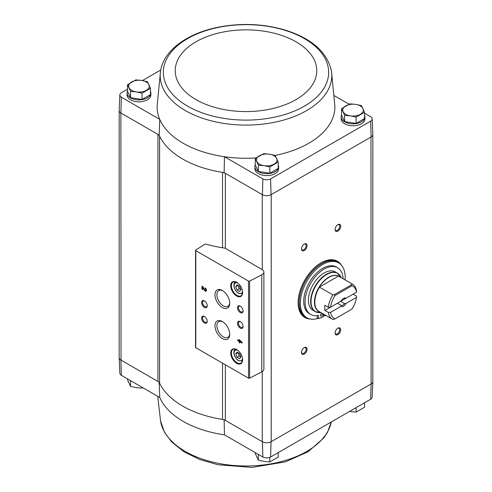 <?xml version="1.0" encoding="UTF-8"?>
<svg xmlns="http://www.w3.org/2000/svg" width="492" height="492" viewBox="0 0 492 492"><rect width="100%" height="100%" fill="white"/><g stroke="black" fill="none" stroke-linecap="round" stroke-linejoin="round"><path stroke-width="0.74" d="M262.869 457.019L224.463 434.848A88.886 51.322 180 0 1 159.759 397.487L121.358 375.316L120.878 360.052L157.944 381.454A6.341 3.659 0 0 1 159.58 383.083A89.55 51.703 0 0 0 222.519 419.418A6.341 3.659 0 0 1 225.342 420.365L262.408 441.761L262.869 457.019A5.683 3.278 0 0 0 270.6 457.019L370.642 399.258A5.683 3.278 0 0 0 372.161 397.106L372.825 381.589A6.347 3.665 180 0 1 371.122 383.994L370.642 399.258M224.124 419.664L224.463 434.848M159.759 397.487L159.162 382.155M150.46 91.272A11.888 6.863 180 0 1 150.853 93.031L150.853 94.974A11.888 6.863 180 0 1 138.965 101.838A11.888 6.863 180 0 1 127.077 94.974L127.077 93.031A11.888 6.863 180 0 1 127.526 91.168M160.546 71.131A85.799 49.532 0 0 0 185.336 110.577A85.799 49.532 0 0 0 282.34 120.423A85.799 49.532 0 0 0 331.454 71.131C327.285 52.214 311.91 38.542 285.335 30.123C263.521 23.721 241.049 22.767 217.919 27.263C187.274 33.388 163.608 50.393 160.546 71.131L157.139 105.675A88.886 51.322 0 0 0 159.759 119.378L121.358 97.207A5.683 3.278 0 0 1 119.839 94.895L119.175 110.411A6.347 3.665 0 0 0 120.878 113L121.358 97.207M119.839 94.895A5.683 3.278 0 0 1 121.358 92.742L127.477 89.212M142.452 80.565L160.743 70.005M159.58 383.083L159.58 136.032A6.341 3.659 0 0 0 157.944 134.402L159.162 135.103A89.55 51.703 0 0 0 159.58 136.032A89.55 51.703 0 0 0 222.519 172.366A89.55 51.703 0 0 0 224.124 172.612L225.342 173.313A6.341 3.659 0 0 0 222.519 172.366L222.519 247.74M159.162 135.103L159.759 119.378A88.886 51.322 0 0 0 224.463 156.733L262.869 178.903A5.683 3.278 0 0 0 270.6 178.903L370.642 121.149A5.683 3.278 0 0 0 372.161 118.836A5.683 3.278 0 0 0 370.642 116.684L364.523 113.148M349.056 104.218L334.271 95.688M256.043 157.932A88.886 51.322 0 0 1 224.463 156.733L224.124 172.612M262.869 178.903L262.408 194.709L225.342 173.313L225.342 248.392M120.878 113L121.038 360.144A6.341 3.659 0 0 1 119.181 357.555L119.181 110.632M157.944 381.454L157.944 134.402L121.038 113.092M341.54 108.689L341.54 115.005L344.621 121.635L356.11 123.412L364.523 118.56L364.523 112.244L356.11 117.096L350.365 115.86L344.621 115.319L341.54 108.689L349.953 103.83L355.698 104.372L361.442 105.608L364.523 112.244M255.243 158.51L255.243 164.826L258.325 171.462L269.813 173.239L278.226 168.381L278.226 162.065L269.813 166.923L264.069 165.681L258.325 165.146L255.243 158.51L263.657 153.652L269.401 154.193L275.145 155.429L278.226 162.065M127.477 84.747L127.477 91.063L130.558 97.693L142.047 99.47L150.46 94.618L150.46 88.302L142.047 93.154L136.302 91.918L130.558 91.377L127.477 84.747L135.89 79.889L141.635 80.43L147.379 81.666L150.46 88.302M119.181 357.426A6.347 3.665 0 0 0 119.175 357.647L119.839 373.164A5.683 3.278 0 0 0 121.358 375.316M262.408 441.761A6.347 3.665 0 0 0 271.061 441.761L370.962 384.086A6.341 3.659 0 0 0 372.819 381.497L372.819 134.574M262.248 371.589L262.248 441.675A6.341 3.659 0 0 0 271.215 441.675L271.215 194.623L371.122 136.942A6.347 3.665 180 0 0 372.825 134.353L372.161 118.836M119.175 357.647A6.347 3.665 0 0 0 120.878 360.052M370.962 137.034L371.122 383.994M262.027 269.487L226.228 248.823A6.341 3.659 0 0 0 223.325 247.863A90.344 52.158 0 0 1 205.785 244.112A0.793 0.455 0 0 0 204.844 244.216L195.773 250.034A0.793 0.455 0 0 0 195.564 250.342A0.793 0.455 0 0 0 195.798 250.662L248.528 281.104A0.793 0.455 0 0 0 249.616 281.123L261.787 274.794A6.341 3.659 0 0 0 263.884 272.076A6.341 3.659 0 0 0 262.027 269.487M270.6 457.019L271.061 441.761M310.138 319.001A32.49 18.758 -60 0 1 304.843 317.494A32.49 18.758 -60 0 1 304.843 279.973A32.49 18.758 -60 0 1 337.334 261.215A32.49 18.758 -60 0 1 341.288 265.047M337.899 231.117A3.961 2.288 -60 0 1 335.101 229.5A3.961 2.288 -60 0 1 337.899 224.647A3.961 2.288 -60 0 1 340.704 226.265A3.961 2.288 -60 0 1 337.899 231.117M337.899 334.646A3.961 2.288 -60 0 1 335.101 333.029A3.961 2.288 -60 0 1 337.899 328.176A3.961 2.288 -60 0 1 340.704 329.794A3.961 2.288 -60 0 1 337.899 334.646M304.277 354.062A3.961 2.288 -60 0 1 301.479 352.444A3.961 2.288 -60 0 1 304.277 347.592A3.961 2.288 -60 0 1 307.082 349.209A3.961 2.288 -60 0 1 304.277 354.062M304.277 250.526A3.961 2.288 -60 0 1 301.479 248.909A3.961 2.288 -60 0 1 304.277 244.057A3.961 2.288 -60 0 1 307.082 245.674A3.961 2.288 -60 0 1 304.277 250.526M278.226 165.041A11.888 6.863 180 0 1 278.62 166.8L278.62 168.738A11.888 6.863 180 0 1 266.732 175.601A11.888 6.863 180 0 1 254.844 168.738L254.844 166.8A11.888 6.863 180 0 1 255.293 164.937M364.523 115.214A11.888 6.863 180 0 1 364.923 116.973L364.923 118.916A11.888 6.863 180 0 1 353.035 125.78A11.888 6.863 180 0 1 341.147 118.916L341.147 116.973A11.888 6.863 180 0 1 341.589 115.11M275.133 155.429A88.886 51.322 0 0 0 334.861 105.675L331.454 71.131M262.408 194.709A6.347 3.665 0 0 0 271.061 194.709L271.215 194.623M370.642 121.149L371.122 136.942M271.061 194.709L270.6 178.903M239.21 339.529L239.21 340.716L237.593 339.788L237.593 340.507L239.21 341.442L239.21 342.635L239.838 342.998L239.838 341.805L242.076 343.096L242.076 342.377L239.21 339.529M205.127 287.931L205.127 288.65A1.015 0.584 -120 0 1 205.791 289.548A1.015 0.584 -120 0 1 205.631 290.36A1.015 0.584 -120 0 1 204.604 289.751L202.852 286.615L201.991 286.116L201.991 289.222L202.618 289.585L202.618 287.242L204.149 289.991A1.9 1.101 -120 0 0 206.074 291.129A1.9 1.101 -120 0 0 206.369 289.603A1.9 1.101 -120 0 0 205.127 287.931M236.664 363.293A8.401 4.852 -120 0 0 242.605 359.861A8.401 4.852 -120 0 0 236.664 349.578A8.401 4.852 -120 0 0 230.723 353.004A8.401 4.852 -120 0 0 236.664 363.293M236.664 296A8.401 4.852 -120 0 0 242.605 292.568A8.401 4.852 -120 0 0 236.664 282.279A8.401 4.852 -120 0 0 230.723 285.711A8.401 4.852 -120 0 0 236.664 296M240.287 312.58A3.961 2.288 -120 0 0 243.085 310.962A3.961 2.288 -120 0 0 240.287 306.11A3.961 2.288 -120 0 0 237.482 307.728A3.961 2.288 -120 0 0 240.287 312.58M240.287 328.115A3.961 2.288 -120 0 0 243.085 326.497A3.961 2.288 -120 0 0 240.287 321.639A3.961 2.288 -120 0 0 237.482 323.256A3.961 2.288 -120 0 0 240.287 328.115M222.353 307.506A10.424 6.021 -120 0 0 229.727 303.25A10.424 6.021 -120 0 0 222.353 290.483A10.424 6.021 -120 0 0 214.979 294.739A10.424 6.021 -120 0 0 222.353 307.506M222.353 338.57A10.424 6.021 -120 0 0 229.727 334.308A10.424 6.021 -120 0 0 222.353 321.54A10.424 6.021 -120 0 0 214.979 325.796A10.424 6.021 -120 0 0 222.353 338.57M204.42 307.408A3.961 2.288 -120 0 0 207.224 305.79A3.961 2.288 -120 0 0 204.42 300.938A3.961 2.288 -120 0 0 201.615 302.555A3.961 2.288 -120 0 0 204.42 307.408M204.42 322.937A3.961 2.288 -120 0 0 207.224 321.319A3.961 2.288 -120 0 0 204.42 316.467A3.961 2.288 -120 0 0 201.615 318.084A3.961 2.288 -120 0 0 204.42 322.937M195.564 250.342L195.564 347.401A0.793 0.455 0 0 0 195.798 347.721L248.528 378.163A0.793 0.455 0 0 0 249.616 378.182L261.787 371.86A6.341 3.659 0 0 0 263.884 369.135L263.884 272.076M204.672 316.627A3.278 1.894 -120 0 0 203.27 316.584A3.278 1.894 -120 0 0 202.766 319.21A3.278 1.894 -120 0 0 204.906 322.094A3.278 1.894 -120 0 0 206.542 322.26A3.278 1.894 -120 0 0 207.212 321.018M204.672 301.098A3.278 1.894 -120 0 0 203.27 301.055A3.278 1.894 -120 0 0 202.766 303.681A3.278 1.894 -120 0 0 204.906 306.565A3.278 1.894 -120 0 0 206.542 306.725A3.278 1.894 -120 0 0 207.212 305.489M222.851 321.848A9.071 5.234 -120 0 0 218.774 321.645A9.071 5.234 -120 0 0 217.384 328.914A9.071 5.234 -120 0 0 223.313 336.903A9.071 5.234 -120 0 0 227.845 337.352A9.071 5.234 -120 0 0 229.709 333.73M222.851 290.784A9.071 5.234 -120 0 0 218.774 290.587A9.071 5.234 -120 0 0 217.384 297.851A9.071 5.234 -120 0 0 223.313 305.846A9.071 5.234 -120 0 0 227.845 306.295A9.071 5.234 -120 0 0 229.709 302.666M240.539 321.799A3.278 1.894 -120 0 0 239.13 321.762A3.278 1.894 -120 0 0 238.626 324.382A3.278 1.894 -120 0 0 240.773 327.272A3.278 1.894 -120 0 0 242.408 327.432A3.278 1.894 -120 0 0 243.073 326.196M240.539 306.27A3.278 1.894 -120 0 0 239.13 306.227A3.278 1.894 -120 0 0 238.626 308.853A3.278 1.894 -120 0 0 240.773 311.743A3.278 1.894 -120 0 0 242.408 311.903A3.278 1.894 -120 0 0 243.073 310.667M239.641 286.326L237.052 284.831L235.754 286.676L237.052 290.009L239.641 291.504L240.932 289.665L239.641 286.326M236.837 282.383A7.927 4.576 -120 0 0 233.036 282.082A7.927 4.576 -120 0 0 231.824 288.435A7.927 4.576 -120 0 0 237.003 295.415A7.927 4.576 -120 0 0 240.963 295.809A7.927 4.576 -120 0 0 242.599 292.371M239.641 353.625L237.052 352.131L235.754 353.969L237.052 357.303L239.641 358.797L240.932 356.958L239.641 353.625M236.837 349.677A7.927 4.576 -120 0 0 233.036 349.375A7.927 4.576 -120 0 0 231.824 355.728A7.927 4.576 -120 0 0 237.003 362.709A7.927 4.576 -120 0 0 240.963 363.102A7.927 4.576 -120 0 0 242.599 359.664M202.618 287.242L202.95 287.045L204.487 289.794A1.9 1.101 -120 0 0 206.228 291.006M205.465 288.171L205.127 288.65M205.773 290.212A1.015 0.584 -120 0 0 205.97 290.163A1.015 0.584 -120 0 0 206.123 289.351A1.015 0.584 -120 0 0 205.465 288.46M202.323 286.313L202.323 289.025L201.991 289.222M239.542 339.72L239.21 340.716M237.931 339.978L237.593 340.507M237.931 340.316L239.542 341.245L239.21 341.442M239.542 341.245L239.21 342.635M242.076 342.709L239.838 341.805M240.711 341.583L239.838 340.612L239.838 341.079L241.049 341.393L240.17 340.421L239.838 340.612M237.052 357.303L239.29 356.011L237.999 352.678L235.754 353.969M239.29 356.011L240.932 356.958M237.052 290.009L239.29 288.718L237.999 285.378L235.754 286.676M239.29 288.718L240.932 289.665M304.025 244.216A3.278 1.894 -60 0 1 305.434 244.173A3.278 1.894 -60 0 1 305.932 246.799A3.278 1.894 -60 0 1 303.792 249.69A3.278 1.894 -60 0 1 302.156 249.85A3.278 1.894 -60 0 1 301.491 248.614M304.025 347.752A3.278 1.894 -60 0 1 305.434 347.709A3.278 1.894 -60 0 1 305.932 350.335A3.278 1.894 -60 0 1 303.792 353.219A3.278 1.894 -60 0 1 302.156 353.379A3.278 1.894 -60 0 1 301.491 352.143M337.647 328.336A3.278 1.894 -60 0 1 339.056 328.293A3.278 1.894 -60 0 1 339.56 330.919A3.278 1.894 -60 0 1 337.414 333.81A3.278 1.894 -60 0 1 335.778 333.97A3.278 1.894 -60 0 1 335.113 332.733M337.647 224.807A3.278 1.894 -60 0 1 339.056 224.764A3.278 1.894 -60 0 1 339.56 227.39A3.278 1.894 -60 0 1 337.414 230.274A3.278 1.894 -60 0 1 335.778 230.44A3.278 1.894 -60 0 1 335.113 229.198M308.73 318.607A32.49 18.758 -60 0 1 304.566 317.328M337.057 261.055A32.49 18.758 -60 0 1 340.243 264.026M364.923 116.973A11.888 6.863 180 0 1 353.035 123.836A11.888 6.863 180 0 1 341.147 116.973M278.62 166.8A11.888 6.863 180 0 1 266.732 173.664A11.888 6.863 180 0 1 254.844 166.8M150.853 93.031A11.888 6.863 180 0 1 138.965 99.894A11.888 6.863 180 0 1 127.077 93.031M130.558 97.693L130.558 91.377M142.047 99.47L142.047 93.154M146.253 90.38A10.301 5.947 180 0 1 136.302 91.918A10.301 5.947 180 0 1 129.015 87.711A10.301 5.947 180 0 1 131.684 81.967A10.301 5.947 180 0 1 141.635 80.43A10.301 5.947 180 0 1 148.922 84.636A10.301 5.947 180 0 1 146.253 90.38M258.325 171.462L258.325 165.146M269.813 173.239L269.813 166.923M274.019 164.143A10.301 5.947 180 0 1 264.069 165.681A10.301 5.947 180 0 1 256.781 161.481A10.301 5.947 180 0 1 259.45 155.73A10.301 5.947 180 0 1 269.401 154.193A10.301 5.947 180 0 1 276.682 158.399A10.301 5.947 180 0 1 274.019 164.143M356.11 123.412L356.11 117.096M344.621 121.635L344.621 115.319M360.316 114.322A10.301 5.947 180 0 1 350.365 115.86A10.301 5.947 180 0 1 343.078 111.653A10.301 5.947 180 0 1 345.747 105.909A10.301 5.947 180 0 1 355.698 104.372A10.301 5.947 180 0 1 362.985 108.578A10.301 5.947 180 0 1 360.316 114.322M255.243 452.615L255.243 453.526L258.325 460.155L258.325 454.393M269.813 457.369L269.813 461.933L264.069 461.398L258.325 460.155M278.226 452.615L278.226 457.08L269.813 461.933M127.477 378.852L127.477 379.756L130.558 386.392L130.558 380.63M142.047 387.259L142.047 388.17L136.302 387.628L130.558 386.392M356.11 407.647L356.11 412.112L350.365 411.57M364.523 402.788L364.523 407.253L356.11 412.112M356.485 297.389L346.011 303.435L344.498 303.607L340.624 301.368L353.133 294.148L356.497 296.086L356.485 297.389A18.622 10.75 -60 0 1 351.971 309.056L334.277 319.271L332.856 319.443A20.209 11.667 -60 0 1 332.278 319.148A20.209 11.667 -60 0 1 328.275 312.383L324.911 310.44L337.42 303.22L341.294 305.458L340.999 306.332L330.532 312.377L328.275 312.383M330.532 307.199A18.622 10.75 -60 0 1 335.04 295.532L351.971 285.76L351.614 284.671L351.915 283.853A20.209 11.667 -60 0 1 352.487 284.148A20.209 11.667 -60 0 1 356.497 290.913L356.485 292.211L346.011 298.257A4.754 2.743 -60 0 0 343.508 298.41A4.754 2.743 -60 0 0 340.999 301.153L330.532 307.199L328.275 307.205L324.911 305.268A20.209 11.667 120 0 0 324.911 310.44M346.011 298.257L344.498 298.429A3.899 2.251 -60 0 0 343.188 298.613M351.915 283.853L338.496 276.067A20.24 11.685 -60 0 0 319.376 287.107L332.856 294.856L334.277 294.683L335.04 295.532M328.275 307.205A20.209 11.667 -60 0 1 332.856 294.856M351.971 285.76A18.622 10.75 -60 0 1 356.485 292.211M335.04 318.828A18.622 10.75 -60 0 1 330.532 312.377M346.011 303.435A4.754 2.743 -60 0 1 340.999 306.332M341.227 277.703L337.457 273.177L335.212 271.885A22.189 12.81 120 0 0 313.023 284.696A22.189 12.81 120 0 0 313.023 310.317L315.261 311.614A22.189 12.81 -60 0 1 315.261 285.987A22.189 12.81 -60 0 1 337.457 273.177A22.189 12.81 -60 0 1 339.462 274.862M318.041 318.355A31.697 18.302 -60 0 1 306.922 317.777A31.697 18.302 -60 0 1 306.922 281.172A31.697 18.302 -60 0 1 338.619 262.869A31.697 18.302 -60 0 1 345.089 279.874M324.037 315.433A31.697 18.302 -60 0 1 323.447 315.809M317.168 315.6L317.168 317.85L318.515 318.625A29.717 17.159 120 0 0 323.447 316.645L323.447 314.05M310.643 314.437L309.302 313.656A26.943 15.559 -60 0 1 309.302 282.543A26.943 15.559 -60 0 1 336.245 266.99L337.592 267.765A26.943 15.559 120 0 0 310.643 283.324A26.943 15.559 120 0 0 310.643 314.437A26.943 15.559 120 0 0 318.515 315.366L318.515 318.625M306.922 317.777L305.803 317.131A31.697 18.302 -60 0 1 305.803 280.526A31.697 18.302 -60 0 1 337.5 262.224L338.619 262.869M320.809 262.986A31.697 18.302 -60 0 1 336.38 261.578L337.389 262.162A31.697 18.302 -60 0 1 337.444 262.193L337.389 262.162A31.697 18.302 -60 0 0 305.692 280.458A31.697 18.302 -60 0 0 305.692 317.063L305.747 317.1A31.697 18.302 -60 0 1 305.692 317.063L304.683 316.485A31.697 18.302 -60 0 1 298.115 302.291M343.133 278.743A26.943 15.559 120 0 0 337.592 267.765M324.788 314.825L324.788 315.87L323.447 315.095M322.248 313.355A1.587 0.916 120 0 0 321.11 313.976A1.587 0.916 120 0 0 320.532 315.446A1.587 0.916 120 0 0 320.858 316.172A1.587 0.916 120 0 0 322.352 315.403A1.587 0.916 120 0 0 322.598 313.558M320.556 315.132A1.587 0.916 120 0 0 321.399 313.681M324.788 315.87A29.717 17.159 120 0 0 325.649 315.323M319.376 287.107L338.496 276.067M334.277 294.683L351.614 284.671M344.498 303.607A3.899 2.251 -60 0 1 342.899 305.126A3.899 2.251 -60 0 1 341.294 305.458M262.248 194.623L262.248 269.622M225.342 364.781L225.342 420.365M248.528 281.104L248.528 378.163M195.798 250.662L195.798 347.721M261.787 274.794L261.787 371.86M249.616 281.123L249.616 378.182M237.747 283.017A5.941 3.432 -120 0 0 234.155 286.098A5.941 3.432 -120 0 0 238.343 293.023A5.941 3.432 -120 0 0 242.507 291.264M242.273 293.681A6.734 3.887 -120 0 0 242.458 293.558L238.509 293.386C232.599 288.988 233.319 282.328 235.539 282.008A6.734 3.887 -120 0 1 235.736 281.91L235.539 282.008M237.747 350.316A5.941 3.432 -120 0 0 234.155 353.391A5.941 3.432 -120 0 0 238.343 360.316A5.941 3.432 -120 0 0 242.507 358.557M235.539 349.308L235.717 349.203A6.734 3.887 -120 0 0 235.539 349.308C233.319 349.621 232.599 356.288 238.509 360.679L242.273 360.974M204.487 289.794L204.149 289.991M222.519 363.151L222.519 419.418M187.55 106.124A82.662 47.724 0 0 0 325.845 84.729A82.662 47.724 0 0 0 224.604 26.279A82.662 47.724 0 0 0 187.55 106.124M195.957 99.599A70.768 40.861 0 0 0 314.357 81.285A70.768 40.861 0 0 0 227.685 31.242A70.768 40.861 0 0 0 195.957 99.599M160.546 420.869L164.402 432.142L171.474 441.761L183.842 451.711L199.586 459.454L217.919 464.737L252.119 467.4L285.335 461.877L308.041 451.779L323.798 437.96L327.512 432.302L331.257 421.995A85.799 49.532 180 0 1 225.213 464.509A85.799 49.532 180 0 1 160.546 420.869L157.729 396.312M338.619 276.172A20.209 11.667 -60 0 1 339.191 276.467L352.487 284.148M332.278 319.148L318.982 311.473A20.209 11.667 -60 0 1 319.554 287.174M319.738 311.91A20.313 11.728 -60 0 1 318.65 287.943A20.313 11.728 -60 0 1 339.947 276.904M317.727 312.506A22.189 12.81 -60 0 1 315.261 311.614L321.067 312.617M320.987 312.629A22.085 12.749 -60 0 1 315.6 286.184A22.085 12.749 -60 0 1 341.196 277.623M205.97 290.163L205.631 290.36"/></g></svg>
